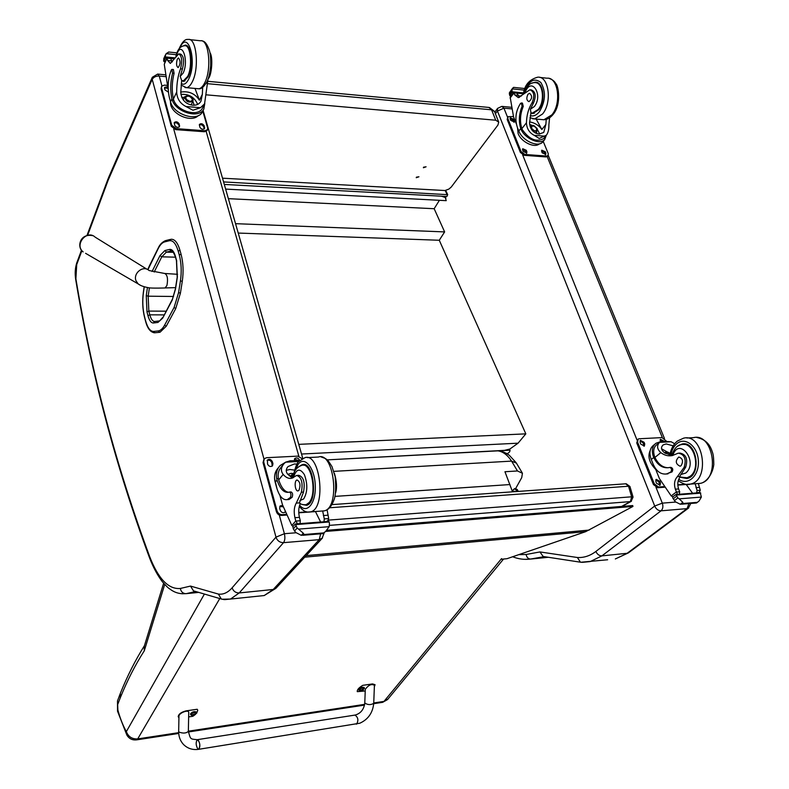 <?xml version="1.0" encoding="UTF-8"?>
<svg xmlns="http://www.w3.org/2000/svg" width="789" height="789" viewBox="0 0 789 789"><rect width="100%" height="100%" fill="white"/><g stroke="black" fill="none" stroke-linecap="round" stroke-linejoin="round"><path stroke-width="1.18" d="M188.354 731.423C190.78 739.421 189.745 738.977 197.289 739.678L198.108 739.895C200.199 743.534 200.416 746.67 198.749 749.303L198.749 749.303C200.495 745.349 200.012 742.143 197.289 739.678C195.613 742.291 195.82 745.418 197.911 749.077M365.228 690.967L357.279 691.657C357.003 689.813 358.847 687.702 362.802 685.335L372.546 683.925L375.081 684.724L374.361 686.667M364.784 702.969L364.784 703.009C367.773 705.001 370.751 705.11 373.73 703.344L374.41 685.306C371.55 683.649 368.512 684.98 365.287 689.31L365.287 689.369M178.925 717.684L178.206 716.757C178.511 714.153 181.125 712.191 186.036 710.879L197.211 709.262L197.763 710.278L196.639 713.236M194.41 715.238L192.782 716.304L188.64 716.905M178.669 731.423L179.034 732.093C183.147 733.573 186.253 733.326 188.354 731.373L188.729 712.615C189.123 709.084 178.866 712.861 178.955 716.205L178.955 716.274M358.679 689.625L358.65 689.547C360.149 687.535 362.003 686.864 364.202 687.535L364.36 687.959M359.459 690.622L359.232 690.523C360.494 688.245 362.2 687.633 364.331 688.659L364.311 688.708M361.589 690.75L363.423 689.833L362.546 690.099L362.753 689.349L360.721 690.227L361.579 690.829M190.484 714.025L190.455 713.946C192.181 711.786 194.212 711.155 196.55 712.063L196.688 712.526M191.293 715.169L191.037 715.041C192.496 712.556 194.36 711.984 196.599 713.315L196.56 713.394M193.621 715.367L195.603 714.38L194.518 714.666L194.301 713.966L192.408 715.021L193.344 715.495M382.152 702.407L387.912 699.113M204.41 594.048L126.358 731.6C128.301 736.768 132.088 739.204 137.71 738.899L136.319 739.904M178.728 733.445L136.714 739.845C132.345 740.358 129.061 738.751 126.842 735.013L117.541 711.214L117.867 709.992C120.234 718.641 123.064 725.841 126.358 731.6L127.276 735.762M512.544 491.823L504.95 471.733L517.466 470.964L522.426 473.272L521.716 477.661L515.641 488.578M522.17 472.759L516.41 463.113L511.578 461.111L517.466 470.964M117.867 709.992L117.502 700.908L120.332 693.393M117.758 704.321L120.165 698.068L120.382 693.275C127.325 675.995 135.353 660.127 144.456 645.658M120.165 698.068C127.167 680.69 135.215 664.94 144.279 650.807L144.229 646.398L163.629 583.258M333.846 471.358L511.578 461.111C507.564 455.036 503.017 451.614 497.948 450.844M509.941 484.554L335 496.389M517.584 491.468L514.625 488.647L513.028 490.166M512.633 491.35L512.958 490.304C514.556 487.927 516.045 488.312 517.426 491.478M515.059 488.618L517.17 489.446L518.176 491.429M518.255 491.419L517.554 489.989M622.028 506.41L631.052 501.449L633.054 497.1L631.644 496.804L630.401 501.597L631.447 501.232M331.932 504.615L625.756 483.805L628.547 486.231L629.957 486.537L633.034 497.031M441.613 196.205L445.045 196.382L445.164 197.506L441.613 196.205L224.303 184.429L446.87 196.481L447.688 194.676L223.583 181.924M509.536 449.592L504.694 450.302L509.743 449.059L509.536 449.592M508.639 450.134L327.248 459.879L510.049 450.203L509.714 451.742L508.037 453.33L506.499 453.419M439.404 200.307L434.167 208.72L444.631 231.907L439.276 240.26L525.829 433.851L518.077 443.181L509.793 449.089M445.252 197.368L446.229 200.662L225.634 189.094M441.613 196.293L442.856 196.362M504.743 450.341L509.891 449.158M298.775 444.355L525.829 433.851M434.167 208.72L228.386 198.67M444.631 231.907L235.546 223.672M439.276 240.26L238.239 233.061M207.556 81.297L488.766 107.422L494.604 111.713L498.589 121.772M207.152 83.644L491.586 109.809L495.719 120.224L498.727 122.108L497.908 125.086L451.259 187.042L448.892 189.084L444.957 190.534L222.518 178.186M416.395 177.17L418.929 176.775L416.257 177.712L416.395 177.17M423.535 167.189L426.09 166.795L423.397 167.751L423.535 167.189M495.719 120.224L206.343 94.838M500.995 559.293L507.021 558.691L585.694 531.658L632.956 506.439L325.591 531.441M632.956 506.439L632.699 505.552L326.715 530.316M295.914 532.782L284.385 533.709L275.953 537.161C277.304 540.771 279.819 542.605 283.517 542.664C284.947 540.564 285.243 537.575 284.385 533.709L279.276 515.01M275.953 537.161L232.124 587.815C227.843 592.657 223.267 594.748 218.385 594.068L190.504 586.079L193.473 590.853L195.406 591.415M218.385 594.068L221.285 598.989L223.997 599.571M582.371 562.35L590.231 561.571L601.889 555.88C599.236 555.841 597.234 554.371 595.882 551.452C590.093 555.841 583.929 557.862 577.4 557.507L539.942 551.935L543.148 556.482L544.085 556.62M577.4 557.507L580.448 562.192L581.68 562.33M688.935 503.599L687.051 508.629L627.137 553.296L601.889 555.88L661.034 510.828C662.928 508.974 663.362 506.41 662.316 503.145L654.712 506.025L595.882 551.452M679.487 453.073L679.812 453.054C686.085 454.296 688.047 459.001 685.69 467.187L684.162 467.285C686.519 459.099 684.556 454.385 678.293 453.142L672.287 455.588C668.283 456.358 664.456 455.371 660.827 452.63C657.03 449.128 656.596 445.706 659.525 442.382L662.188 441.229L671.123 441.761L659.525 442.382M671.123 441.761L674.654 443.724M671.528 455.578L664.082 452.432C660.975 449.622 660.709 447.097 663.283 444.848L666.241 443.951L673.165 445.844M654.88 444.168L653.627 445.213C649.722 448.26 648.933 453.024 651.27 459.504L653.134 464.149C656.409 471.447 660.945 474.702 666.764 473.942L670.818 471.98C672.07 469.662 671.666 468.153 669.595 467.443L668.914 467.611C662.592 468.498 657.523 465.125 653.706 457.512L651.27 459.504M668.056 467.759C662.543 467.502 658.174 464.06 654.929 457.433L654.485 456.298L653.253 456.367L653.706 457.512M653.253 456.367C651.458 450.381 652.385 446.002 656.034 443.211L660.294 441.761L660.492 439.315L664.003 441.14M672.839 496.833L671.212 495.926L659.446 478.657L655.156 468.015M698.393 483.627L700.277 490.235L699.241 492.346L696.638 492.918L697.072 490.472L695.168 483.746M685.69 467.187L679.615 476.556L679.97 477.167C677.652 480.462 677.199 484.377 678.599 488.933L679.704 491.803L679.27 494.259L677.475 494.387L675.325 489.18C673.826 484.101 674.487 479.939 677.317 476.714L684.162 467.285M698.147 501.755L696.509 502.978L699.074 501.015L701.362 497.08L679.181 498.845L677.889 497.958L675.907 494.516L672.741 496.912L672.692 497.879L675.325 501.774L680.296 504.26L682.84 502.337L682.554 503.885L680.296 504.26M679.181 498.845L682.84 502.337M654.485 456.298C652.897 450.904 653.746 446.959 657.04 444.454L659.387 442.521M669.989 467.433L670.828 467.364C672.899 468.074 673.303 469.583 672.041 471.901L666.113 474.051M685.74 484.229L677.8 484.811M692.574 493.224L686.174 484.476L677.82 485.087M661.576 448.803L669.989 453.488M664.062 452.422L664.713 452.679M676.124 494.555L700.247 492.632L701.362 497.08M655.738 469.455C649.317 462.768 647.463 456.476 650.175 450.578M664.496 487.227L657.691 487.73L653.43 484.554L636.743 442.915L637.867 439.315M664.101 486.626L658.578 487.03L654.308 483.864L637.601 442.195L638.114 439.098L639.169 438.763L662.01 437.599L666.291 441.012M640.776 444.118L640.116 442.481L640.471 440.351L644.08 442.274L644.741 443.911L644.376 446.051L640.776 444.118M656.497 483.272L655.827 481.586L656.221 479.337L659.811 481.3L660.492 482.986L660.087 485.235L656.497 483.272M660.058 439.838L662.76 441.199M640.037 440.883L643.222 442.994L643.952 446.239M655.767 479.86L658.933 482L659.663 485.413M669.989 454.395L665.364 453.33M670.098 453.862C668.027 451.959 666.389 451.742 665.176 453.211M670.137 453.645C667.938 451.693 666.202 451.495 664.959 453.073M668.845 452.61L665.245 452.255L664.654 452.856M686.134 478.095L687.456 478.39M684.97 444L683.708 444.454M677.633 446.209L681.913 444.059C696.963 440.025 702.21 476.112 686.854 478.548L679.97 477.177M688.649 477.937L688.057 477.917M684.073 444.483L686.223 444.296M681.094 465.727C683.54 461.269 682.761 458.36 678.747 457.009C675.108 460.934 675.552 464.011 680.069 466.22L681.094 465.727M208.01 79.176L204.558 103.872L200.495 107.708L192.93 110.243L185.938 106.505L200.495 107.708M185.938 106.505C180.06 103.487 176.973 98.664 176.697 92.047C176.706 83.259 177.979 75.517 180.513 68.821L182.417 68.998C184.389 60.96 183.788 55.989 180.592 54.076L179.271 53.938M176.48 55.595C181.145 38.7 189.449 60.082 183.147 73.081L180.198 76.415L181.677 80.379L180.77 92.402C181.559 99.848 185.563 104.118 192.782 105.203C196.56 105.46 199.282 104.128 200.948 101.219L202.349 94.295L202.655 87.362M204.785 103.448L203.809 109.079C199.213 119.031 176.095 112.472 172.209 99.956L171.884 98.881C170.148 90.627 170.365 82.066 172.544 73.199L171.894 69.393L171.292 70.034C167.919 78.782 167.288 87.974 169.379 97.609L170.532 101.771C173.353 114.671 197.625 122.265 202.398 111.89L202.734 111.229M168.215 89.867L164.26 64.264L166.943 57.686M180.513 68.821C182.486 60.773 181.874 55.792 178.699 53.879L170.325 63.426L167.662 60.497L166.962 57.656L170.483 57.942L172.13 61.996M168.738 52.064L166.154 53.652L176.351 54.688M202.674 107.649L202.378 108.251C198.226 117.255 177.367 111.397 173.738 100.085L173.412 99.01C171.667 90.765 171.884 82.214 174.073 73.347L173.412 69.54L172.051 69.412M194.991 88.437L199.43 100.223L202.349 94.295M180.77 92.086C188.837 90.853 195.051 93.566 199.43 100.223M180.918 94.374C189.025 93.881 194.607 97.225 197.674 104.414M181.855 97.629L184.646 97.106M192.851 101.386L194.222 105.233M183.245 99.986L184.774 96.85M191.451 104.256L192.013 105.115M171.903 61.473L172.416 61.532M165.108 61.769L163.954 61.65L163.599 60.23L166.154 53.652M165.394 54.993L163.599 60.23M165.374 56.266L165.7 56.946L174.655 57.844M163.954 61.65L165.7 56.946M198.217 115.638C191.905 122.64 173.028 115.233 170.71 104.75L170.365 101.179M207.063 130.53L204.45 131.753L175.75 129.643L171.292 126.319L161.055 88.802L161.577 86.395M202.803 111.081L207.645 128.005L207.497 129.682L204.962 130.757L176.243 128.627L171.775 125.303L161.528 87.766L161.637 86.267L164.309 85.133L167.012 85.37M179.182 124.001L179.507 126.644C177.722 127.946 176.095 127.453 174.625 125.145L174.3 122.512C176.075 121.21 177.703 121.703 179.182 124.001L179.172 127.039M204.233 125.905L204.558 128.558C202.812 129.81 201.215 129.297 199.775 127.039L199.449 124.396C201.195 123.143 202.783 123.646 204.233 125.905L203.72 126.911L204.223 128.952M168.392 92.135L164.95 89.877L164.546 88.388L164.625 87.352L167.367 86.79M174.142 123.133C176.046 122.374 177.564 123.005 178.689 125.017M199.282 125.017C201.146 124.307 202.625 124.938 203.72 126.911M164.487 87.983L167.781 88.289M190.603 101.702L185.74 99.167M189.192 101.653L192.181 100.706L192.299 99.187C190.267 96.061 188.048 95.37 185.642 97.116L186.628 100.321M192.684 99.01C189.143 94.917 186.697 94.71 185.336 98.388C188.896 102.491 191.342 102.698 192.684 99.01M192.93 99.039C189.153 94.66 186.539 94.433 185.09 98.359C188.887 102.748 191.5 102.974 192.93 99.039M188.62 95.499L184.853 96.692C185.671 101.682 188.374 103.162 192.97 101.14L193.118 99.266L191.717 97.116M181.618 80.764L183.778 81.415L188.137 76.898C193.483 66.611 191.155 43.563 184.971 45.21L183.462 45.841M180.198 76.415L182.417 68.998M177.298 59.175C176.075 63.603 176.361 66.404 178.166 67.607C180.582 64.067 180.681 60.842 178.472 57.932L177.298 59.175M297.561 475.382L298.745 475.313C303.627 476.921 305.215 482.503 303.518 492.07L301.398 492.208C303.094 482.641 301.506 477.049 296.634 475.432L292.038 478.173C288.961 478.972 286.003 477.72 283.162 474.416C280.559 470.944 280.884 467.315 284.119 463.528L285.677 462.186L290.214 460.776L299.504 460.746M298.824 461.496L285.677 462.186M292.758 477.848L287.64 474.159C285.697 471.664 285.835 469.13 288.054 466.546L294.376 463.981L297.029 464.1M278.586 467.463L278.3 467.828C274.789 471.674 273.753 476.497 275.193 482.296L276.702 487.78C279.316 496.399 282.856 500.344 287.324 499.605L290.411 497.415C291.338 494.733 291.003 492.947 289.395 492.06L288.882 492.237C284.02 493.105 280.075 489.032 277.028 480.018L275.193 482.296M288.587 492.316C284.494 491.616 281.2 487.484 278.704 479.919L278.369 478.568L276.692 478.667L277.028 480.018M276.692 478.667C275.765 473.4 276.9 469.031 280.125 465.549L285.963 461.999M293.074 526.48L291.841 525.474L282.511 504.881L279.878 495.314M327.07 509.763L328.697 518.58L327.859 520.661L326.429 521.559L323.973 521.766L324.279 518.915L322.691 511.104M300.303 503.589C298.567 507.386 298.281 511.972 299.435 517.347L300.333 520.74L300.037 523.61M325.058 531.904L323.224 533.344L325.63 531.411L329.171 526.677L298.558 529.113L297.147 528.068L295.293 523.985L292.887 526.687L293.321 528.896L295.628 532.427L301.339 535.356L303.282 533.186L304.1 534.508L301.339 535.356M298.558 529.113L303.282 533.186M278.369 478.568C277.57 473.824 278.616 469.889 281.525 466.763L282.797 465.175M289.701 492.06L291.092 491.951C292.709 492.839 293.044 494.624 292.108 497.307L289.011 499.496L287.196 499.644M307 511.874L298.755 512.475M320.63 522.022L315.462 511.588L310.126 511.982M308.637 512.091L298.765 512.811M286.269 470.333L289.888 469.494L294.593 470.116M287.788 474.337L290.983 473.37L293.301 473.558M289.07 475.649L290.963 475.747M295.461 524.024L328.855 521.381L329.477 523.324L329.171 526.677M301.398 492.208L296.26 503.106C294.119 506.814 293.676 511.676 294.908 517.683L295.806 521.085L297.542 523.797L300.047 523.6M277.136 489.249L274.562 478.44M286.535 515.069L281.505 515.434C279.02 515.375 277.324 514.132 276.426 511.736L263.023 462.601L263.99 459.109L173.738 129.061M286.22 514.349L282.176 514.655C279.691 514.586 277.994 513.353 277.087 510.937L263.664 461.782L264.305 458.695L266.554 457.709L297.7 456.131L302.177 458.695M294.317 460.559L294.8 458.517C296.782 457.383 298.4 458.005 299.642 460.372L299.692 460.549M267.53 464.031L267.451 459.967C269.493 458.764 271.14 459.376 272.422 461.812L272.955 463.735L272.491 465.885C270.449 467.068 268.802 466.457 267.53 464.031M285.233 512.031L285.125 512.15C283.064 513.274 281.417 512.633 280.194 510.207L279.651 508.215L280.184 505.907L282.699 505.404M294.405 459.099L298.755 460.618M267.067 460.559C269.108 459.691 270.676 460.382 271.771 462.63L272.235 466.112M285.085 511.666L284.878 512.347M279.76 506.499L283.202 506.804M292.995 476.576L292.068 476.724M293.508 474.534L292.098 477.611M293.676 473.982L291.92 477.542M293.794 473.617L291.624 477.404M293.843 473.38L292.127 474.327L291.121 477.148M300.076 465.865L302.177 464.682C313.825 460.243 318.48 502.899 306.556 505.315L302.384 504.516M303.518 492.07L299.425 502.889L296.26 503.106M300.234 503.55L299.425 502.889M298.962 490.294C300.787 485.117 300.136 481.675 297.019 479.988C293.853 480.629 295.066 492.02 298.183 490.847L298.962 490.294M549.578 117.798L548.888 124.731C548.986 129.416 548.148 132.897 546.382 135.175L539.193 138.47L534.143 135.294L545.15 136.211M534.143 135.294C529.251 132.69 526.687 128.508 526.46 122.759C526.648 115.135 528.512 108.478 532.052 102.797L533.492 102.935C536.313 96.071 535.593 91.731 531.322 89.916L530.662 89.847M525.168 92.333C531.214 75.981 543.631 94.69 534.409 106.495L530.366 109.257L530.987 112.64L529.537 123.025C530.238 129.504 533.423 133.183 539.094 134.081L543.759 132.414L545.86 124.465L546.244 119.395M546.304 135.284L544.716 139.525C540.209 145.225 525.247 138.923 521.115 129.514L520.73 128.568C518.521 121.328 518.975 113.912 522.101 106.308L521.292 102.984L520.464 103.507C515.72 110.943 514.684 118.892 517.347 127.354L518.827 131.023C522.318 140.758 538.108 147.898 542.793 141.921L543.256 141.339M516.302 123.755L513.6 117.048L510.187 97.294L513.738 92.382L516.953 93.201L519.507 97.363M532.052 102.797C534.873 95.923 534.153 91.583 529.883 89.768L518.363 97.639L514.803 94.966L513.738 92.382M513.59 87.411L512.258 88.881L524.419 90.124M544.065 138.075L543.641 138.608C536.382 142.434 529.261 139.436 522.269 129.603L521.874 128.666C519.675 121.427 520.129 114.02 523.255 106.426L522.446 103.093L521.499 103.004M536.175 119.07L541.865 129.495L545.86 124.465M529.567 121.881C534.735 122.778 538.838 125.323 541.865 129.495M529.597 124.435L532.131 125.382M537.437 129.603L539.775 134.11M530.879 126.082L530.188 126.97M536.352 131.871L536.984 133.637M518.126 95.785L521.233 96.09M511.094 95.923L509.921 95.804L509.467 94.552L511.962 91.199L512.258 88.881M512.722 88.072L509.438 92.688L509.467 94.552M522.969 140.235L521.618 138.903M511.962 91.199L512.396 91.8L523.6 92.934M509.921 95.804L512.396 91.8M539.341 143.845C534.607 148.5 521.144 141.99 518.107 133.538L517.535 127.808M547.507 156.33L545.949 156.922L524.221 155.325L520.405 152.445L507.179 119.435L507.879 116.821M543.217 141.389L548.247 153.618L548.099 155.611L546.649 156.074L524.902 154.457L521.085 151.577L507.84 118.557L507.978 116.693L513.452 116.545M526.411 150.364L526.835 153.056L523.186 151.409L522.643 150.078L522.752 148.727L526.411 150.364L525.721 151.232L526.391 153.332M545.386 151.804L545.82 154.486L542.221 152.849L541.678 151.527L541.787 150.166L545.386 151.804L544.696 152.662L545.377 154.762M513.935 119.405L514.369 121.999L510.72 120.382L510.187 119.08L510.276 117.798L513.935 119.405L513.264 120.283L513.925 122.285M522.505 149.318L525.721 151.232M541.54 150.758L544.696 152.662M510.059 118.389L513.264 120.283M534.281 130.747L531.747 128.735M534.922 130.935L536.461 130.501L536.589 128.676C535.031 126.279 533.364 125.53 531.589 126.418L531.421 128.153M536.934 128.518C533.384 124.79 531.589 124.751 531.559 128.41L534.409 130.796C536.609 131.27 537.447 130.51 536.934 128.518M537.131 128.538L533.867 125.589C525.346 124.445 538.443 136.26 537.131 128.538M533.117 125.421L530.997 125.934C530.958 129.919 532.969 131.605 537.043 130.994L537.171 128.646M533.68 113.399L533.058 113.074M536.796 82.884L537.487 82.687M530.81 113.291L532.733 113.537L538.68 109.819C546.047 101.14 543.355 81.099 535.011 82.204L532.033 83.151M530.366 109.257L533.492 102.935M527.94 94.295C526.194 98.063 526.539 100.519 528.955 101.643C532.289 98.684 532.486 95.893 529.557 93.27L527.94 94.295M510.049 450.203L509.398 449.74M356.342 724.134L356.598 724.095C358.699 720.308 358.157 717.3 354.971 715.081L197.506 739.638M364.37 688.304L364.38 688.028C362.181 687.357 360.336 688.028 358.837 690.05L359.044 690.316M196.678 712.911L196.708 712.595C194.37 711.698 192.338 712.319 190.613 714.489L190.83 714.804M194.528 714.518L194.321 713.986M501.548 558.622L383.987 701.401L373.739 702.969M364.656 704.35L188.354 731.186M178.679 732.665L137.71 738.899L219.766 598.545M144.279 650.807L164.714 584.462M515.917 491.586L514.398 491.222M512.386 491.369L515.562 491.606M329.546 525.366L630.401 501.597L621.594 506.449M329.595 507.761L628.547 486.231L631.644 496.804L328.313 520.129M518.067 443.181L301.546 454.03M589.235 530.08L306.171 555.624M585.694 531.658L304.741 557.172M160.019 255.547L161.794 256.819L166.371 252.135L164.891 250.547L160.019 255.547L152.05 271.524M173.442 252.332L166.371 252.135L171.055 251.03L169.556 249.432L164.891 250.547M154.161 272.057L161.794 256.819L175.483 257.175M175.405 256.908L175.454 256.435C173.945 251.375 171.982 249.048 169.556 249.432M176.726 261.07L175.454 256.435M147.435 287.581L146.261 295.609L148.164 296.191L149.397 287.847M177.367 277.067L176.529 260.301M146.261 295.609L146.991 311.931L148.835 311.083L148.164 296.191L173.541 296.477M175.543 288.774L177.298 277.491M146.991 311.931L147.967 315.679L149.811 314.821L148.835 311.083L166.045 311.182M172.11 251.04L171.124 251.01C171.874 249.778 173.294 251.721 175.385 256.839L176.46 260.695L177.2 277.255L175.375 288.971L172.16 300.244L175.474 289.198M147.967 315.679C149.338 320.62 151.163 323.056 153.431 322.987L154.812 321.478L159.023 320.955M154.605 321.498C152.612 321.389 151.015 319.16 149.811 314.821L164.073 314.89M172.209 299.564L162.672 318.125L172.16 300.244M153.431 322.987L157.968 322.435L159.348 320.916M157.968 322.435L162.672 318.125M147.928 269.7L158.165 248.673C160.098 244.797 162.287 242.529 164.714 241.878L169.369 240.724C172.988 240.112 175.927 243.584 178.196 251.139L179.281 255.015C181.362 263.033 181.746 271.643 180.444 280.835L178.59 292.601L174.103 307.454L164.635 325.117C162.662 328.717 160.512 330.66 158.155 330.946L153.648 331.429C150.245 331.488 147.533 327.82 145.501 320.433L144.535 316.695C142.671 309.051 142.316 300.944 143.45 292.403L144.259 286.871M149.121 266.948L149.19 266.317L149.121 266.948M158.165 248.673L158.224 248.052C158.451 247.943 159.703 243.308 165.414 240.645M174.103 307.454L175.73 308.607L166.232 326.261L164.635 325.117M178.196 251.139L179.961 250.31L181.046 254.186L179.281 255.015M180.444 280.835L182.269 281.397C183.659 271.702 183.245 262.638 181.046 254.186M178.59 292.601L180.415 293.153L182.269 281.397M179.961 250.31C177.624 242.519 174.576 238.85 170.838 239.314L169.369 240.724M175.73 308.607L180.415 293.153M170.069 239.491L165.917 240.527L164.714 241.878M158.155 330.946L160.059 332.218L166.232 326.261M153.648 331.429L154.802 332.78L159.467 332.317M145.501 320.433L145.659 321.024M153.727 332.711L154.96 332.79M144.535 316.695L144.683 317.286M322.573 537.92L319.239 539.656L273.231 589.472L276.495 587.677M224.668 599.62L230.536 599.048L239.215 592.943L273.231 589.472L264.207 595.547L258.328 596.159M206.176 131.447L298.863 456.239M320.64 533.828L319.239 539.656L283.517 542.664L239.215 592.943C235.694 592.943 233.337 591.237 232.124 587.815M198.739 592.391L186.234 593.644L195.81 591.533M181.963 593.762L186.234 593.644L195.721 591.513M190.504 586.079L180.365 588.456C180.908 591.553 182.624 593.289 185.523 593.663C180.494 594.097 175.878 592.983 171.686 590.31C168.599 587.992 169.033 589.186 162.327 581.69C157.504 575.349 153.244 567.409 149.535 557.853L149.614 556.452C116.239 466.309 91.662 373.759 75.892 278.813L75.705 279.553C91.494 374.667 116.101 467.433 149.535 557.853M180.365 588.456C168.56 589.561 158.303 578.899 149.614 556.452M75.892 278.813L76.809 262.776L81.514 250.143M87.678 235.171L108.132 180.296L108.497 177.742M76.74 264.502L81.898 250.655M108.132 180.296L108.566 177.574L152.238 77.45M108.409 179.616L152.178 79.383L152.307 77.283L157.652 74.077L159.25 76.04L165.552 76.632M152.178 79.383L152.218 79.393C153.589 77.095 155.926 75.981 159.25 76.04L161.923 85.843M152.218 79.393L275.963 537.043M654.692 506.124C656.182 509.171 658.292 510.739 661.034 510.828L687.051 508.629L688.718 507.948M547.191 156.646L662.356 437.609M690.769 503.441L688.324 508.234L628.379 552.892L615.331 558.957L628.794 552.586M580.724 562.261L607.658 559.756M548.375 557.281L530.78 559.046L544.242 556.649M524.941 559.352L530.484 559.066C528.147 558.829 526.687 557.31 526.115 554.489L518.748 554.667M675.552 502.08L662.316 503.145L655.984 487.346M637.009 440.035L522.634 154.831M507.564 117.236L503.924 108.162L497.464 111.052L654.712 506.025M511.627 108.882L503.924 108.162L501.784 106.387L497.553 108.399L497.464 111.052M495.423 113.784L497.405 111.042M539.942 551.935L526.115 554.489M700.277 490.235L697.072 490.472M674.437 500.591L677.889 497.958M697.21 502.346L683.057 503.5M672.041 471.901L670.818 471.98M673.264 498.776L676.666 496.173M696.697 502.721L682.554 503.885M679.615 476.556L677.317 476.714M699.182 487.395L695.967 487.632M678.599 488.933L675.325 489.18M679.704 491.803L676.429 492.05M671.212 495.926L676.38 491.951M700.76 493.135L676.41 495.028M654.929 457.433L660.827 452.63M637.601 442.195L636.743 442.915M644.741 443.911L643.883 444.631M644.08 442.274L643.222 442.994M660.492 482.986L659.604 483.677M659.811 481.3L658.933 482M654.308 483.864L653.43 484.554M658.578 487.03L657.691 487.73M670.689 455.46C671.626 450.292 673.688 446.357 676.883 443.655C685.256 436.465 697.772 446.288 698.383 461.013C699.32 475.718 687.86 486.073 678.737 479.248M686.854 438.013L693.442 437.668C713.572 432.323 720.604 480.136 700.05 483.391L696.795 483.627M669.841 455.283C670.788 449.227 673.273 444.503 677.287 441.09L683.57 438.181C703.62 432.816 710.633 480.856 690.168 484.111L686.795 484.338M672.77 455.48C679.122 435.853 698.995 462.315 685.74 473.055L680.848 474.495M671.498 455.707C674.289 448.31 677.682 444.621 681.696 444.611C693.975 441.13 701.382 468.627 690.099 476.3L686.479 478.026L680.177 476.931M171.884 98.881L170.532 101.771M166.962 58.149L170.996 58.554M164.26 64.264L166.982 58.228M172.209 99.956L173.738 100.085M172.544 73.199L174.073 73.347M164.092 61.493L165.187 61.601M165.69 57.942L166.785 58.051M170.966 58.465L174.024 58.771M167.662 60.497L171.696 60.901M173.412 99.01L176.697 92.047M204.962 130.757L204.45 131.753M179.606 125.52L179.103 126.536M204.667 127.414L204.154 128.41M161.528 87.766L161.055 88.802M171.775 125.303L171.292 126.319M176.243 128.627L175.75 129.643M181.253 83.496C183.837 85.271 186.332 83.772 188.739 79.018C197.546 61.66 187.989 28.739 179.892 47.863M184.961 87.53L186.549 87.678C188.64 87.332 190.573 85.34 192.348 81.721C199.528 68.071 196.431 37.251 188.157 39.45C185.08 38.898 182.062 42.014 179.093 48.81M197.22 88.634L198.818 88.782C200.939 88.437 202.901 86.465 204.706 82.855C212.004 69.284 208.878 38.612 200.475 40.781L189.735 39.618M175.957 56.177C177.446 49.559 180.326 46.078 184.596 45.742C190.583 44.145 192.841 66.473 187.664 76.444L183.442 80.823L182.289 80.715M328.697 518.58L324.279 518.915M294.524 531.036L297.147 528.068M323.618 532.91L304.1 534.508M292.108 497.307L290.411 497.415M293.321 528.896L295.905 525.947M323.224 533.344L303.706 534.942M327.79 515.217L323.362 515.552M299.435 517.347L294.908 517.683M300.333 520.74L295.806 521.085M291.841 525.474L295.776 520.977M329.26 521.983L295.688 524.596M278.704 479.919L283.162 474.416M263.664 461.782L263.023 462.601M272.955 463.735L272.304 464.553M272.422 461.812L271.771 462.63M277.087 510.937L276.426 511.736M282.176 514.655L281.505 515.434M294.958 470.925L298.272 464.1C304.761 455.667 314.841 468.104 315.294 485.768C316.014 503.441 306.714 514.536 299.633 505.177M307.345 457.61L318.411 457.038C334.151 451.121 340.434 507.623 324.299 510.858L321.744 511.045M293.794 473.647C295.648 466.378 297.325 462.324 298.834 461.476L304.791 457.738C320.324 451.801 326.567 508.629 310.639 511.854L308.035 512.022M293.419 477.611C296.23 468.765 299.889 467.778 304.386 474.662C307.838 484.14 307.602 492.237 303.657 498.973L299.879 500.532M292.739 477.927C293.666 471.201 296.703 466.999 301.852 465.342C311.339 461.486 317.543 494.062 308.874 502.78L306.093 504.713L304.209 504.832M520.73 128.568L518.827 131.023M513.895 92.895L516.953 93.201M510.108 98.083L513.925 92.964M521.115 129.514L522.269 129.603M522.101 106.308L523.255 106.426M509.309 93.24L511.834 89.838M510.118 95.676L511.203 95.785M512.357 92.668L513.442 92.777M516.923 93.122L523.403 93.773M514.803 94.966L517.87 95.272M521.874 128.666L526.46 122.759M546.649 156.074L545.949 156.922M526.944 151.695L526.263 152.563M545.929 153.125L545.229 153.983M514.458 120.717L513.787 121.585M507.84 118.557L507.179 119.435M521.085 151.577L520.405 152.445M524.902 154.457L524.221 155.325M530.287 115.658C533.472 116.594 536.52 115.273 539.449 111.673C545.603 101.219 546.057 91.475 540.81 82.441C533.916 77.253 528.334 80.853 524.064 93.24M532.506 118.735L534.646 118.932L542.536 114.01C552.408 102.501 548.828 75.724 537.684 77.194C529.35 79.472 524.586 85.025 523.393 93.852M541.787 119.573L543.917 119.76L551.856 114.869C561.778 103.418 558.188 76.75 546.984 78.2L539.804 77.421M524.152 93.161C526.677 85.991 530.198 82.49 534.705 82.667C542.793 81.592 545.396 101.012 538.266 109.415L532.496 113.024L530.948 112.886M445.203 190.484L446.919 194.232M85.577 253.308L138.193 283.932C140.334 285.618 143.923 286.91 148.953 287.798C151.952 288.389 165.591 287.965 165.138 287.946L166.952 285.421C168.136 278.842 167.396 274.868 164.733 273.477L149.062 270.528C143.381 264.857 132.739 273.31 136.063 280.894L138.193 283.932L140.166 285.115M175.582 287.63L164.684 287.955M92.668 235.655C79.59 232.982 76.572 247.697 83.161 251.898C74.018 244.846 86.849 229.175 95.193 237.173L146.971 269.236M355.218 715.041C360.731 713.434 363.926 709.419 364.784 703.009L365.287 689.31M373.73 703.344C372.783 712.802 368.157 719.42 359.843 723.217L198.749 749.303C192.733 750.191 187.634 748.564 183.442 744.421C180.217 740.881 178.63 736.571 178.669 731.472L178.955 716.205M361.313 690.868L359.232 690.523L358.65 689.547M361.747 690.789L364.38 688.028M193.394 715.485L191.037 715.041L190.455 713.946M193.838 715.416L196.708 712.595M194.518 714.666L194.281 714.055M503.56 559.036L387.527 699.587L382.655 702.328L373.71 703.699M188.354 731.975L364.518 705.1M498.175 450.835C501.054 450.746 504.753 452.215 509.26 455.223L516.105 462.66M117.531 711.165L117.502 700.908M629.938 486.468L626.229 483.775M445.42 197.112L445.903 198.167M494.456 111.367L489.407 107.491M162.721 317.444L159.664 320.857M158.195 248.111L149.19 266.317M149.16 266.386L147.78 269.621M144.16 286.841L143.371 292.206C142.217 300.915 142.582 309.18 144.476 317L145.442 320.728C147.346 328.402 150.472 332.425 154.802 332.78L160.059 332.218M324.082 533.167L322.001 538.522L275.884 588.347L264.207 595.547L230.536 599.048L221.817 599.236M203.108 110.47L302.789 458.389M221.285 598.989L193.473 590.853M76.77 262.885C75.133 267.964 74.777 273.517 75.705 279.553M87.037 235.319L108.132 178.649M165.305 74.797L158.007 74.107M548.256 155.384L664.476 438.506M543.148 556.482L580.448 562.192M497.435 108.566L494.792 112.206M544.213 556.639L530.484 559.066C524.389 559.835 518.442 559.066 512.663 556.758M511.321 107.274L502.268 106.426M699.241 492.346L698.699 492.75M666.764 473.942L667.997 473.854M669.92 467.423L670.828 467.364M662.582 445.42L663.283 444.848M681.528 504.201L696.509 502.978M675.986 494.516L700.247 492.632M665.245 452.255L664.575 452.797M684.369 443.931L681.913 444.059M696.874 437.51C704.35 439.078 709.331 443.379 711.796 450.42C712.911 453.783 713.65 454.346 713.798 464.632C712.092 476.862 704.222 483.174 700.05 483.391L690.168 484.111C687.614 485.353 683.639 484.249 678.215 480.787M688.817 477.868L679.871 477.108M202.398 111.89L203.809 109.079M176.953 52.873L168.599 52.015M165.414 54.934L163.688 58.79M202.378 108.251L204.558 103.872M206.984 130.688L207.497 129.682M192.97 101.14L191.106 104.947M184.971 45.21L186.155 45.338M181.085 85.113L186.549 87.678L198.818 88.782C201.165 89.196 203.828 86.938 206.797 82.007C208.641 78.644 209.943 73.19 210.683 65.655C210.811 58.869 210.407 53.879 209.48 50.693C207.29 44.312 204.834 41.067 202.102 40.959M181.648 80.557L184.981 80.971M187.289 46.018L185.74 45.861M208.109 78.88C211.886 75.636 213.178 56.433 209.943 52.685M327.859 520.661L327.07 521.519M287.324 499.605L289.011 499.496M289.652 492.04L291.092 491.951M287.147 467.67L288.054 466.546M302.67 535.297L323.322 533.611M295.352 523.975L328.855 521.381M291.713 474.83L290.263 476.605M304.09 464.583L302.177 464.682M321.093 456.92L325.591 458.587C327.682 460.727 326.123 457.285 332.001 466.615L335.167 476.714C336.025 487.346 335.719 494.851 334.25 499.22C331.755 506.193 328.431 510.069 324.299 510.858L310.639 511.854C306.694 512.909 302.927 511.045 299.317 506.252M335.621 492.809C337.13 487.691 336.725 481.221 334.428 473.4M305.668 465.125L303.696 465.234M308.075 504.575L306.093 504.713C302.868 504.842 300.688 504.299 299.573 503.106M542.793 141.921L544.716 139.525M525.001 88.546L513.55 87.372M543.641 138.608L546.382 135.175M547.398 156.459L548.099 155.611M537.043 130.994L535.465 132.996M535.011 82.204L536.599 82.372M529.942 117.748L534.646 118.932L543.917 119.76C547.181 119.652 550.229 117.896 553.05 114.504C561.906 104.365 558.109 84.679 555.851 83.723C554.667 81.326 552.438 79.561 549.134 78.427M530.918 112.876L534.36 113.202M538.118 83.023L536.244 82.825M445.706 190.376L447.649 194.597M177.545 274.296L165.197 273.507"/></g></svg>
